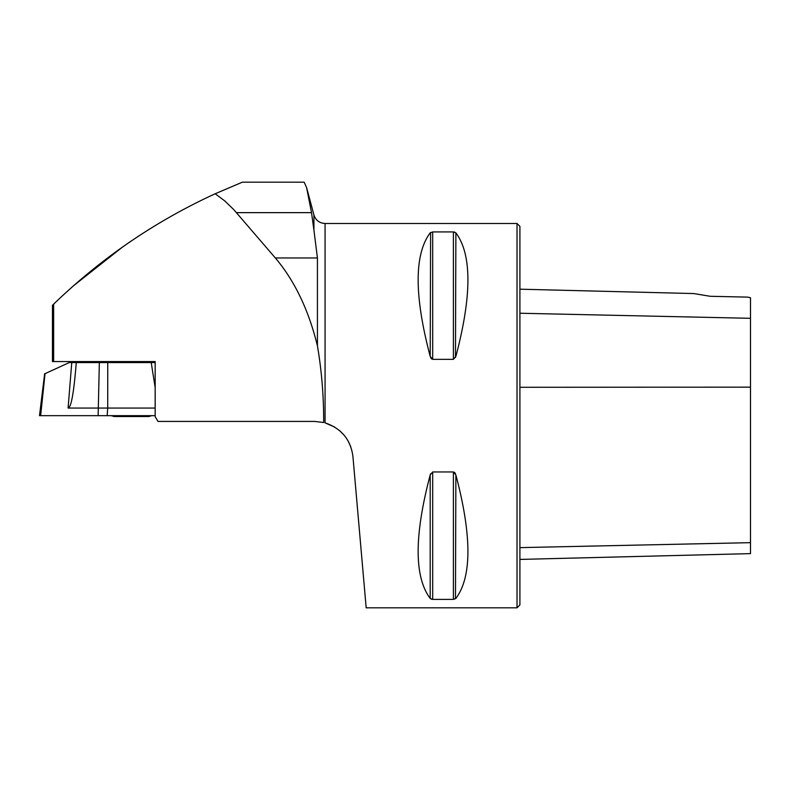 <?xml version="1.0" encoding="UTF-8"?>
<svg xmlns="http://www.w3.org/2000/svg" width="790" height="790" viewBox="0 0 790 790"><rect width="100%" height="100%" fill="white"/><g stroke="black" fill="none" stroke-linecap="round" stroke-linejoin="round"><path stroke-width="1.19" d="M52.456 305.286L53.631 304.15C101.219 258.192 155.067 221.398 215.176 193.757L224.646 200.828L233.593 209.439L275.354 257.965C294.66 280.796 308.683 310.095 317.432 345.862C321.678 370.767 323.752 396.313 323.683 422.502L314.647 421.425L158.03 421.425L155.166 416.616L155.166 361.563L52.456 361.563L52.456 305.286L53.374 304.387M242.323 182.184L215.186 193.757L242.323 182.184L304.18 182.184L306.589 187.566L311.517 212.638L313.926 230.107L313.926 214.949L313.926 230.107L317.432 257.965L275.354 257.965M323.683 422.502L314.647 421.425M317.432 345.862L317.432 257.965M53.631 361.563L53.631 304.15L57.018 300.881M117.71 250.46L130.004 241.829M137.648 236.704L150.268 228.616M122.667 246.924L73.174 286.049M325.115 422.877L334.604 427.015M339.749 430.748L344.272 435.379M347.995 440.741L350.681 446.478M517.025 415.659L517.025 607.816L366.175 607.816L352.933 456.502C350.73 439.675 341.438 428.457 325.065 422.857L325.065 223.491L517.025 223.491L517.025 415.659M432.693 359.351L430.195 356.379C414.148 295.559 414.148 254.38 430.195 232.862L432.693 231.924L453.391 231.924L455.879 232.862C471.926 254.38 471.926 295.559 455.879 356.379L453.391 359.351L432.693 359.351L432.693 231.924M430.609 473.803L430.195 474.938L432.693 471.956L453.391 471.956L455.879 474.938C471.926 535.758 471.926 576.927 455.879 598.445L453.391 599.383L432.693 599.383L430.195 598.445C414.148 576.927 414.148 535.758 430.195 474.938L430.195 598.445M431.192 599.116L431.775 599.294M455.475 598.81L455.879 474.938M455.475 473.803L455.06 473.062M454.892 472.825L454.309 472.272M430.609 232.497L430.195 356.379M430.609 357.515L431.014 358.255M431.192 358.482L431.765 359.045M455.475 357.515L455.879 232.862M454.892 232.191L454.309 232.023M710.151 296.28L693.729 293.554L710.151 296.28L693.729 293.554L710.151 296.28L747.617 297.119L750.5 297.731L750.5 318.311L519.909 313.235M517.025 223.491L519.909 226.375L519.909 604.933L517.025 607.816M519.909 559.419L750.5 553.632L750.5 318.311M151.749 415.659A67.259 67.259 0 0 1 148.797 416.518L114.204 416.518A67.259 67.259 0 0 1 111.262 415.659M71.762 362.571L76.275 362.571L76.077 364.99C73.756 393.351 71.09 407.709 68.088 408.065L71.762 362.571L69.244 362.571L45.03 373.67L40.655 415.659L39.5 415.659L44.655 373.67M76.275 362.571L155.166 362.571M107.746 362.571L107.707 408.065L155.166 408.065M155.166 387.613L151.216 362.571M99.343 362.571L98.138 415.659L107.173 415.659L40.557 415.659L155.166 415.659L107.173 415.659L107.707 408.065L68.088 408.065M750.5 387.149L519.909 387.288M750.5 542.661L519.909 547.628M453.391 359.351L453.391 231.924M432.693 599.383L432.693 471.956M453.391 599.383L453.391 471.956M311.517 212.638L236.447 212.638M325.065 223.491C319.427 223.155 315.714 220.301 313.926 214.949L306.589 187.566M693.729 293.554L519.909 289.189M114.688 361.563L114.688 362.571M148.322 361.563L148.322 362.571"/></g></svg>
